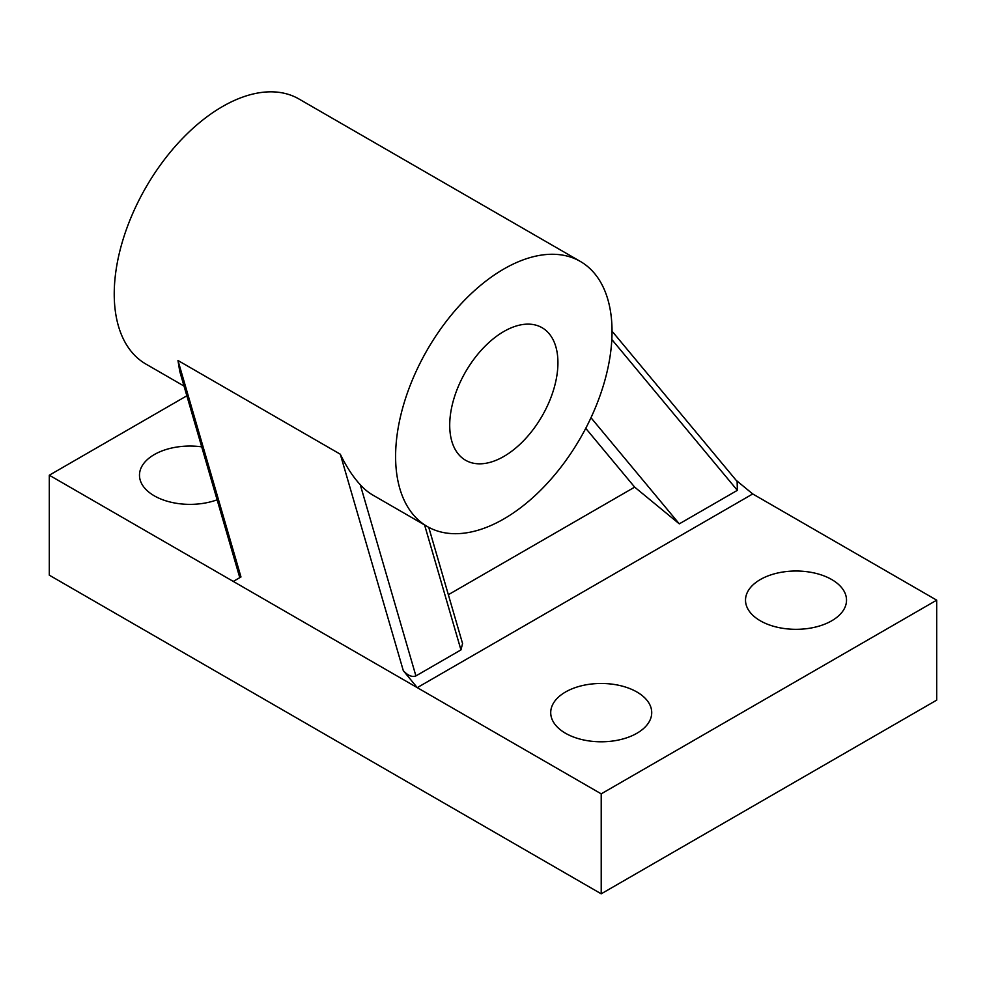 <?xml version="1.0" encoding="UTF-8"?>
<svg xmlns="http://www.w3.org/2000/svg" width="986" height="986" viewBox="0 0 986 986"><rect width="100%" height="100%" fill="white"/><g stroke="black" fill="none" stroke-linecap="round" stroke-linejoin="round"><path stroke-width="1.48" d="M503.821 456.456A76.526 44.185 120 0 0 553.812 389.026A76.526 44.185 120 0 0 542.078 327.709A76.526 44.185 120 0 0 503.821 331.506A76.526 44.185 120 0 0 453.831 398.936A76.526 44.185 120 0 0 465.565 460.252A76.526 44.185 120 0 0 503.821 456.456M503.821 269.018A153.04 88.358 120 0 0 403.841 403.89A153.04 88.358 120 0 0 427.295 526.524A153.04 88.358 120 0 0 503.821 518.944A153.04 88.358 120 0 0 603.802 384.072A153.04 88.358 120 0 0 580.347 261.438A153.04 88.358 120 0 0 503.821 269.018M580.347 261.438L298.968 98.994A153.04 88.358 120 0 0 222.454 106.574A153.04 88.358 120 0 0 122.474 241.434A153.04 88.358 120 0 0 145.928 364.08L184.025 386.068M239.783 577.66L179.772 371.463L177.973 360.494L240.978 576.97L233.275 581.42L601.213 793.853L936.7 600.166L752.725 493.949L417.251 687.636L403.311 670.69L340.306 454.213C346.382 466.735 353.037 476.904 360.26 484.718A153.04 88.358 120 0 0 373.189 495.28L427.295 526.524M201.711 446.843A50.508 29.161 0 0 0 139.482 475.215A50.508 29.161 0 0 0 154.272 495.822A50.508 29.161 0 0 0 217.13 499.803M636.931 692.012A50.508 29.161 0 0 0 581.888 685.689A50.508 29.161 0 0 0 550.718 712.631A50.508 29.161 0 0 0 565.508 733.251A50.508 29.161 0 0 0 620.551 739.574A50.508 29.161 0 0 0 651.721 712.631A50.508 29.161 0 0 0 636.931 692.012M831.728 579.546A50.508 29.161 0 0 0 776.685 573.236A50.508 29.161 0 0 0 745.515 600.166A50.508 29.161 0 0 0 760.305 620.786A50.508 29.161 0 0 0 815.348 627.108A50.508 29.161 0 0 0 846.518 600.166A50.508 29.161 0 0 0 831.728 579.546M590.984 417.731L679.292 523.849L737.355 490.338L611.825 339.492M360.26 484.718L415.907 675.915L460.955 649.91L424.584 524.959M936.7 600.166L936.7 700.134L601.213 893.821L49.3 575.183L49.3 475.215L233.275 581.42M186.847 395.793L49.3 475.215M601.213 793.853L601.213 893.821M736.172 480.318L752.725 493.949M585.746 428.331L634.676 487.133L679.292 523.849M448.359 594.706L634.676 487.133M428.737 527.325L462.57 643.538L460.955 649.91M415.907 675.915C412.074 677.333 407.871 675.595 403.311 670.69M612.047 331.173L737.134 481.488L737.355 490.338M340.306 454.213L177.973 360.494"/></g></svg>
